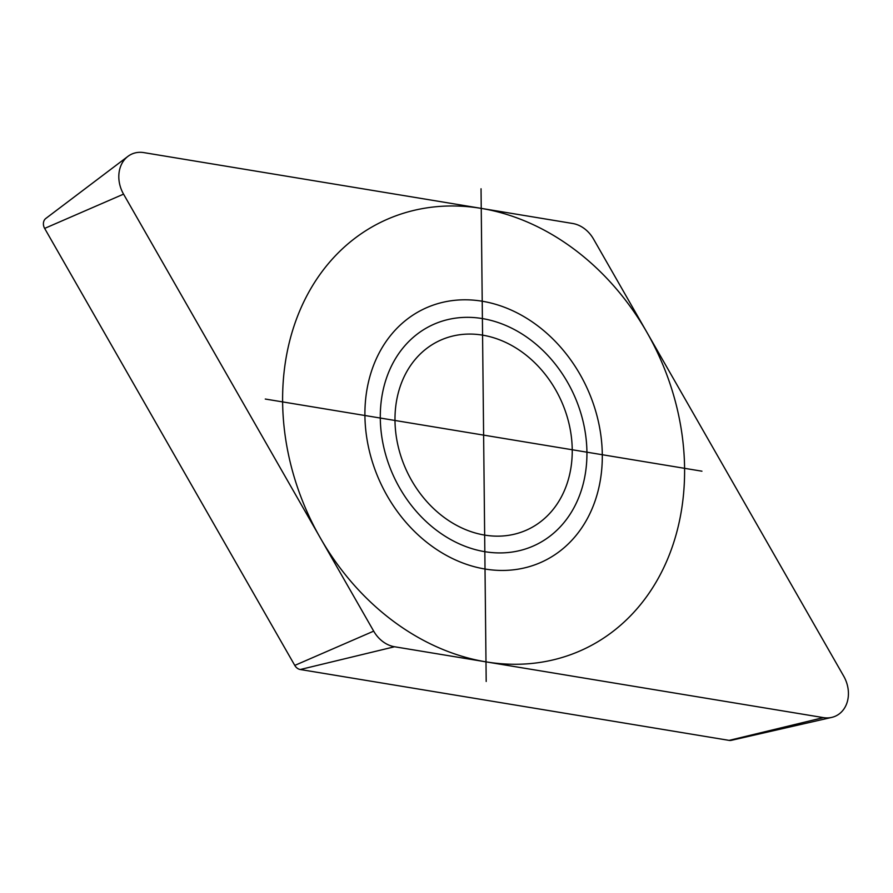<?xml version="1.0" encoding="UTF-8"?>
<svg xmlns="http://www.w3.org/2000/svg" width="893" height="893" viewBox="0 0 893 893"><rect width="100%" height="100%" fill="white"/><g stroke="black" fill="none" stroke-linecap="round" stroke-linejoin="round"><path stroke-width="1.34" d="M143.829 152.614A29.782 24.245 65 0 0 127.956 156.353A29.782 24.245 65 0 0 123.558 194.138L373.687 631.139A29.782 24.245 65 0 0 394.55 646.755L823.402 717.615A29.782 24.245 65 0 0 831.707 717.403A29.782 24.245 65 0 0 843.673 676.09L593.544 239.09A29.782 24.245 65 0 0 572.681 223.484L143.829 152.614A29.782 24.245 65 0 0 121.526 164.279A29.782 24.245 65 0 0 123.558 194.138L373.687 631.139A29.782 24.245 65 0 0 394.55 646.755L823.402 717.615A29.782 24.245 65 0 0 845.704 705.95A29.782 24.245 65 0 0 843.673 676.09L593.544 239.09A29.782 24.245 65 0 0 572.681 223.484L143.829 152.614M127.956 156.353L45.811 218.461A7.836 6.385 65 0 0 44.65 228.407L294.779 665.408A7.836 6.385 65 0 0 300.271 669.516L729.123 740.386A7.836 6.385 65 0 0 731.311 740.33L831.707 717.403M481.037 188.769L486.194 681.459M701.943 471.191L265.277 399.037M684.585 468.323A236.377 192.441 65 0 0 381.077 222.145A236.377 192.441 65 0 0 385.184 614.875A236.377 192.441 65 0 0 684.585 468.323M602.295 454.727A139.598 113.645 65 0 0 423.059 309.346A139.598 113.645 65 0 0 425.492 541.281A139.598 113.645 65 0 0 602.295 454.727M586.924 452.182A121.515 98.922 65 0 0 430.906 325.644A121.515 98.922 65 0 0 433.016 527.529A121.515 98.922 65 0 0 586.924 452.182M572.234 449.759A104.235 84.857 65 0 0 438.396 341.204A104.235 84.857 65 0 0 440.216 514.379A104.235 84.857 65 0 0 572.234 449.759M123.558 194.138L44.65 228.407M373.687 631.139L294.779 665.408M394.55 646.755L300.271 669.516M823.402 717.615L729.123 740.386"/></g></svg>
